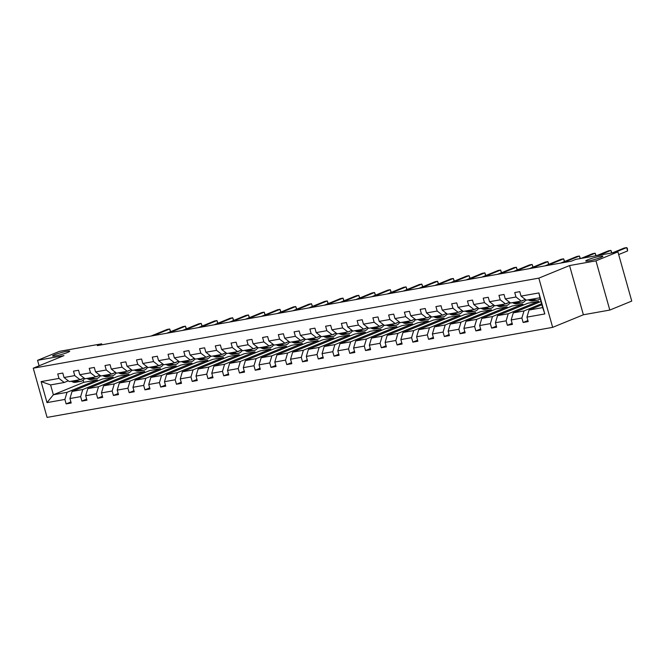<?xml version="1.0" encoding="UTF-8"?>
<svg xmlns="http://www.w3.org/2000/svg" width="665" height="665" viewBox="0 0 665 665"><rect width="100%" height="100%" fill="white"/><g stroke="black" fill="none" stroke-linecap="round" stroke-linejoin="round"><path stroke-width="1" d="M587.852 259.757A8.894 0.948 164.3 0 1 597.195 256.89A8.894 0.948 164.3 0 1 602.881 256.2A8.894 0.948 164.3 0 1 600.786 257.455A8.894 0.948 164.3 0 1 591.443 260.331A8.894 0.948 164.3 0 1 585.757 261.012A8.894 0.948 164.3 0 1 587.852 259.757M54.688 354.728A8.894 0.948 164.3 0 1 64.031 351.851A8.894 0.948 164.3 0 1 69.717 351.17A8.894 0.948 164.3 0 1 67.622 352.425A8.894 0.948 164.3 0 1 58.279 355.301A8.894 0.948 164.3 0 1 52.593 355.983A8.894 0.948 164.3 0 1 54.688 354.728M609.805 310.065L595.973 260.855L569.556 265.559L583.388 314.769L609.805 310.065L631.75 301.079L617.918 251.869L575.74 259.375L571.351 261.179L97.29 345.617L101.678 343.822L59.501 351.336L37.556 360.322L39.094 365.8M583.388 314.769L552.665 327.355L47.082 417.404L33.25 368.194L538.833 278.136L552.665 327.355M595.973 260.855L617.918 251.869M541.892 304.778L529.049 310.031L542.69 307.604L544.818 313.947L526.938 317.13L528.185 321.586L523.139 322.483L527.894 320.538M529.049 310.031L526.938 317.13M540.977 301.503L513.297 312.841L524.003 310.937L521.884 318.028L523.139 322.483M521.884 318.028L511.177 319.94L512.432 324.395L507.378 325.293L512.133 323.348M538.908 302.351L538.617 301.303L527.91 303.215L497.536 315.651L508.243 313.739L506.123 320.838L507.378 325.293M506.123 320.838L495.417 322.741L496.672 327.197L491.618 328.103L496.373 326.149M523.147 305.16L522.856 304.113L512.15 306.016L481.776 318.452L492.482 316.548L490.371 323.647L491.618 328.103M490.371 323.647L479.656 325.551L480.911 330.006L475.866 330.904L480.62 328.959M507.395 307.97L507.096 306.914L496.389 308.826L466.015 321.262L476.722 319.358L474.611 326.449L475.866 330.904M474.611 326.449L463.904 328.36L465.151 332.816L460.105 333.714L464.86 331.769M491.635 310.771L491.335 309.724L480.629 311.636L450.263 324.071L460.97 322.159L458.85 329.258L460.105 333.714M458.85 329.258L448.144 331.162L449.399 335.617L444.345 336.523L449.099 334.57M475.874 313.581L475.583 312.533L464.868 314.437L434.503 326.872L445.209 324.969L443.089 332.068L444.345 336.523M443.089 332.068L432.383 333.971L433.638 338.427L428.584 339.325L433.339 337.379M460.113 316.39L459.823 315.335L449.116 317.247L418.742 329.682L429.449 327.779L427.337 334.869L428.584 339.325M427.337 334.869L416.623 336.781L417.878 341.236L412.832 342.134L417.587 340.189M444.361 319.192L444.062 318.144L433.356 320.056L402.982 332.492L413.688 330.58L411.577 337.679L412.832 342.134M411.577 337.679L400.87 339.582L402.117 344.038L397.072 344.944L401.826 342.99M428.601 322.001L428.302 320.954L417.595 322.858L387.229 335.293L397.936 333.389L395.816 340.488L397.072 344.944M395.816 340.488L385.11 342.392L386.365 346.847L381.311 347.745L386.066 345.8M412.84 324.811L412.549 323.764L401.835 325.667L371.469 338.103L382.175 336.199L380.056 343.29L381.311 347.745M380.056 343.29L369.349 345.202L370.604 349.657L365.55 350.555L370.305 348.61M397.08 327.612L396.789 326.565L386.082 328.477L355.709 340.912L366.415 339L364.304 346.099L365.55 350.555M364.304 346.099L353.589 348.003L354.844 352.458L349.79 353.364L354.553 351.411M381.328 330.422L381.028 329.375L370.322 331.278L339.948 343.714L350.654 341.81L348.543 348.909L349.79 353.364M348.543 348.909L337.837 350.812L339.084 355.268L334.038 356.166L338.793 354.221M365.567 333.232L365.268 332.184L354.561 334.088L324.196 346.523L334.902 344.62L332.783 351.71L334.038 356.166M332.783 351.71L322.076 353.622L323.331 358.078L318.277 358.975L323.032 357.03M349.807 336.033L349.516 334.985L338.801 336.897L308.435 349.333L319.142 347.421L317.022 354.52L318.277 358.975M317.022 354.52L306.316 356.423L307.571 360.887L302.517 361.785L307.272 359.832M334.046 338.842L333.755 337.795L323.049 339.699L292.675 352.134L303.381 350.231L301.27 357.329L302.517 361.785M301.27 357.329L290.555 359.233L291.81 363.688L286.756 364.586L291.519 362.641M318.294 341.652L317.995 340.605L307.288 342.508L276.914 354.944L287.621 353.04L285.509 360.131L286.756 364.586M285.509 360.131L274.803 362.043L276.05 366.498L271.004 367.396L275.759 365.451M302.533 344.453L302.234 343.406L291.528 345.318L261.154 357.753L271.869 355.841L269.749 362.94L271.004 367.396M269.749 362.94L259.042 364.852L260.298 369.308L255.244 370.206L259.998 368.252M286.773 347.263L286.482 346.216L275.767 348.119L245.402 360.563L256.108 358.651L253.988 365.75L255.244 370.206M253.988 365.75L243.282 367.654L244.537 372.109L239.483 373.007L244.238 371.062M271.012 350.073L270.721 349.025L260.015 350.929L229.641 363.364L240.348 361.461L238.236 368.551L239.483 373.007M238.236 368.551L227.521 370.463L228.777 374.919L223.723 375.816L228.486 373.871M255.252 352.874L254.961 351.827L244.254 353.738L213.881 366.174L224.587 364.262L222.476 371.361L223.723 375.816M222.476 371.361L211.769 373.273L213.016 377.728L207.97 378.626L212.725 376.673M239.5 355.684L239.201 354.636L228.494 356.54L198.12 368.984L208.835 367.072L206.715 374.171L207.97 378.626M206.715 374.171L196.009 376.074L197.264 380.53L192.21 381.427L196.965 379.482M223.739 358.493L223.448 357.446L212.733 359.349L182.368 371.785L193.074 369.881L190.955 376.972L192.21 381.427M190.955 376.972L180.248 378.884L181.503 383.339L176.449 384.237L181.204 382.292M207.979 361.295L207.688 360.247L196.981 362.159L166.607 374.594L177.314 372.683L175.194 379.781L176.449 384.237M175.194 379.781L164.488 381.693L165.743 386.149L160.689 387.047L165.452 385.093M192.218 364.104L191.927 363.057L181.221 364.96L150.847 377.404L161.553 375.492L159.442 382.591L160.689 387.047M159.442 382.591L148.736 384.495L149.982 388.95L144.937 389.848L149.692 387.903M176.466 366.914L176.167 365.866L165.46 367.77L135.086 380.205L145.801 378.302L143.682 385.392L144.937 389.848M143.682 385.392L132.975 387.304L134.23 391.76L129.176 392.658L133.931 390.712M160.706 369.715L160.415 368.668L149.7 370.58L119.334 383.015L130.041 381.103L127.921 388.202L129.176 392.658M127.921 388.202L117.215 390.114L118.47 394.569L113.416 395.467L118.171 393.522M144.945 372.525L144.654 371.477L133.948 373.381L103.574 385.825L114.28 383.913L112.161 391.012L113.416 395.467M112.161 391.012L101.454 392.915L102.709 397.371L97.655 398.269L102.418 396.323M129.185 375.334L128.894 374.287L118.187 376.191L87.813 388.626L98.52 386.722L96.408 393.813L97.655 398.269M96.408 393.813L85.702 395.725L86.949 400.18L81.903 401.078L86.658 399.133M113.432 378.136L113.133 377.088L102.427 379L72.053 391.436L82.768 389.524L80.648 396.623L81.903 401.078M80.648 396.623L69.941 398.535L71.188 402.99L66.143 403.888L70.897 401.943M83.142 380.214L83.74 382.325L53.366 394.761L67.007 392.333L64.887 399.432L66.143 403.888M64.887 399.432L47.007 402.616L41.105 381.602L58.985 378.418L57.73 373.963L62.784 373.057L64.031 377.512L74.738 375.609L73.491 371.153L78.537 370.255L79.792 374.711L90.498 372.799L89.243 368.344L94.297 367.446L95.552 371.901L106.259 369.998L105.004 365.542L110.058 364.636L111.304 369.092L122.019 367.188L120.764 362.733L125.818 361.835L127.065 366.29L137.771 364.378L136.525 359.923L141.57 359.025L142.825 363.481L153.532 361.577L152.277 357.122L157.331 356.216L158.586 360.671L169.292 358.768L168.037 354.312L173.091 353.414L174.338 357.87L185.053 355.958L183.798 351.502L188.852 350.605L190.099 355.06L200.805 353.157L199.558 348.701L204.604 347.795L205.859 352.25L216.566 350.347L215.31 345.891L220.364 344.994L221.62 349.449L232.326 347.537L231.071 343.082L236.125 342.184L237.38 346.64L248.087 344.736L246.831 340.281L251.885 339.374L253.132 343.83L263.839 341.926L262.592 337.471L267.638 336.573L268.893 341.029L279.599 339.117L278.344 334.661L283.398 333.764L284.653 338.219L295.36 336.315L294.105 331.86L299.159 330.954L300.414 335.409L311.12 333.506L309.865 329.05L314.919 328.153L316.166 332.608L326.872 330.696L325.626 326.241L330.671 325.343L331.926 329.798L342.633 327.895L341.386 323.439L346.432 322.533L347.687 326.989L358.393 325.085L357.138 320.63L362.192 319.732L363.447 324.188L374.154 322.276L372.899 317.82L377.953 316.922L379.2 321.378L389.906 319.474L388.659 315.01L393.705 314.113L394.96 318.568L405.667 316.665L404.42 312.209L409.465 311.311L410.721 315.767L421.427 313.855L420.172 309.4L425.226 308.502L426.481 312.957L437.188 311.054L435.932 306.59L440.986 305.692L442.233 310.148L452.94 308.244L451.693 303.789L456.739 302.891L457.994 307.346L468.7 305.435L467.453 300.979L472.499 300.081L473.754 304.537L484.461 302.625L483.206 298.169L488.26 297.272L489.515 301.727L500.221 299.824L498.966 295.368L504.02 294.47L505.267 298.926L515.982 297.014L514.727 292.558L519.772 291.661L521.028 296.116L538.908 292.933L544.818 313.947M505.267 298.926L510.529 302.999L521.235 301.095L525.3 299.425M521.235 301.095L515.982 297.014M541.601 303.73L524.003 310.937M513.297 312.841L511.177 319.94M489.515 301.727L494.768 305.809L505.475 303.897L509.54 302.234M505.475 303.897L500.221 299.824M538.617 301.303L508.243 313.739M497.536 315.651L495.417 322.741M473.754 304.537L479.008 308.61L489.714 306.706L493.779 305.044M491.992 305.775A8.82 5.952 79.9 0 1 490.088 306.648A8.82 5.952 79.9 0 1 489.748 306.69L484.461 302.625M522.856 304.113L492.482 316.548M481.776 318.452L479.656 325.551M457.994 307.346L463.256 311.42L473.962 309.516L478.027 307.845M476.231 308.585A8.82 5.952 79.9 0 1 474.336 309.458A8.82 5.952 79.9 0 1 473.987 309.499L468.7 305.435M507.096 306.914L476.722 319.358M466.015 321.262L463.904 328.36M442.233 310.148L447.495 314.229L458.202 312.317L462.266 310.655M458.202 312.317L452.94 308.244M491.335 309.724L460.97 322.159M450.263 324.071L448.144 331.162M426.481 312.957L431.735 317.03L442.441 315.127L446.506 313.464M442.441 315.127L437.188 311.054M475.583 312.533L445.209 324.969M434.503 326.872L432.383 333.971M410.721 315.767L415.974 319.84L426.681 317.937L430.745 316.266M426.681 317.937L421.427 313.855M459.823 315.335L429.449 327.779M418.742 329.682L416.623 336.781M394.96 318.568L400.214 322.65L410.928 320.738L414.993 319.075M410.928 320.738L405.667 316.665M444.062 318.144L413.688 330.58M402.982 332.492L400.87 339.582M379.2 321.378L384.461 325.451L395.168 323.547L399.233 321.885M395.168 323.547L389.906 319.474M428.302 320.954L397.936 333.389M387.229 335.293L385.11 342.392M363.447 324.188L368.701 328.261L379.407 326.357L383.472 324.686M381.677 325.426A8.82 5.952 79.9 0 1 379.781 326.299A8.82 5.952 79.9 0 1 379.441 326.34L374.154 322.276M412.549 323.764L382.175 336.199M371.469 338.103L369.349 345.202M347.687 326.989L352.94 331.07L363.647 329.158L367.712 327.496M363.647 329.158L358.393 325.085M396.789 326.565L366.415 339M355.709 340.912L353.589 348.003M331.926 329.798L337.18 333.872L347.895 331.968L351.96 330.306M347.895 331.968L342.633 327.895M381.028 329.375L350.654 341.81M339.948 343.714L337.837 350.812M316.166 332.608L321.428 336.681L332.134 334.778L336.199 333.107M332.134 334.778L326.872 330.696M365.268 332.184L334.902 344.62M324.196 346.523L322.076 353.622M300.414 335.409L305.667 339.491L316.374 337.579L320.439 335.916M316.374 337.579L311.12 333.506M349.516 334.985L319.142 347.421M308.435 349.333L306.316 356.423M284.653 338.219L289.907 342.292L300.613 340.389L304.678 338.726M300.613 340.389L295.36 336.315M333.755 337.795L303.381 350.231M292.675 352.134L290.555 359.233M268.893 341.029L274.146 345.102L284.861 343.198L288.926 341.527M287.13 342.267A8.82 5.952 79.9 0 1 285.227 343.14A8.82 5.952 79.9 0 1 284.886 343.182L279.599 339.117M317.995 340.605L287.621 353.04M276.914 354.944L274.803 362.043M253.132 343.83L258.394 347.911L269.101 346L273.165 344.337M271.37 345.069A8.82 5.952 79.9 0 1 269.475 345.941A8.82 5.952 79.9 0 1 269.134 345.991L263.839 341.926M302.234 343.406L271.869 355.841M261.154 357.753L259.042 364.852M237.38 346.64L242.634 350.713L253.34 348.809L257.405 347.147M253.34 348.809L248.087 344.736M286.482 346.216L256.108 358.651M245.402 360.563L243.282 367.654M221.62 349.449L226.873 353.522L237.58 351.619L241.644 349.948M237.58 351.619L232.326 347.537M270.721 349.025L240.348 361.461M229.641 363.364L227.521 370.463M205.859 352.25L211.113 356.332L221.827 354.42L225.892 352.758M221.827 354.42L216.566 350.347M254.961 351.827L224.587 364.262M213.881 366.174L211.769 373.273M190.099 355.06L195.36 359.133L206.067 357.23L210.132 355.567M206.067 357.23L200.805 353.157M239.201 354.636L208.835 367.072M198.12 368.984L196.009 376.074M174.338 357.87L179.6 361.943L190.306 360.039L194.371 358.369M190.306 360.039L185.053 355.958M223.448 357.446L193.074 369.881M182.368 371.785L180.248 378.884M158.586 360.671L163.839 364.753L174.546 362.841L178.611 361.178M176.823 361.91A8.82 5.952 79.9 0 1 174.92 362.782A8.82 5.952 79.9 0 1 174.579 362.832L169.292 358.768M207.688 360.247L177.314 372.683M166.607 374.594L164.488 381.693M142.825 363.481L148.079 367.554L158.794 365.65L162.85 363.988M158.794 365.65L153.532 361.577M191.927 363.057L161.553 375.492M150.847 377.404L148.736 384.495M127.065 366.29L132.327 370.363L143.033 368.46L147.098 366.789M143.033 368.46L137.771 364.378M176.167 365.866L145.801 378.302M135.086 380.205L132.975 387.304M111.304 369.092L116.566 373.173L127.273 371.261L131.338 369.599M127.273 371.261L122.019 367.188M160.415 368.668L130.041 381.103M119.334 383.015L117.215 390.114M95.552 371.901L100.806 375.974L111.512 374.071L115.577 372.408M111.512 374.071L106.259 369.998M144.654 371.477L114.28 383.913M103.574 385.825L101.454 392.915M79.792 374.711L85.045 378.784L95.752 376.88L99.817 375.21M95.752 376.88L90.498 372.799M128.894 374.287L98.52 386.722M87.813 388.626L85.702 395.725M64.031 377.512L69.293 381.594L79.999 379.682L84.064 378.019M82.269 378.751A8.82 5.952 79.9 0 1 80.374 379.624A8.82 5.952 79.9 0 1 80.024 379.673L74.738 375.609M113.133 377.088L82.768 389.524M72.053 391.436L69.941 398.535M41.105 381.602L50.598 384.919L64.239 382.491L68.304 380.829M64.239 382.491L58.985 378.418M569.556 265.559L538.833 278.136M33.25 368.194L63.973 355.617L37.556 360.322M101.945 344.786L101.678 343.822M542.69 307.604L539.922 297.762L526.289 300.189L521.028 296.116M83.74 382.325L97.373 379.898L67.007 392.333M50.598 384.919L53.366 394.761L47.007 402.616M97.672 380.945L97.373 379.898M538.908 292.933L539.922 297.762M71.172 381.261L72.477 381.86A10.632 7.165 79.9 0 0 75.635 382.309L77.556 381.959A10.632 7.165 79.9 0 0 78.154 381.818M76.217 380.355L77.531 380.954A10.632 7.165 79.9 0 0 80.689 381.402A10.632 7.165 79.9 0 0 84.613 378.452M73.092 380.912L74.397 381.51A10.632 7.165 79.9 0 0 77.556 381.959M170.448 331.735L169.675 328.992L153.557 335.592M170.664 331.652L169.675 328.992L167.156 329.441L151.03 336.041M80.689 381.402L78.769 381.743A10.632 7.165 -100.1 0 1 75.611 381.294L74.305 380.696M86.932 378.452L88.237 379.05A10.632 7.165 79.9 0 0 91.396 379.499L93.316 379.158A10.632 7.165 79.9 0 0 93.915 379.008M91.978 377.554L93.291 378.152A10.632 7.165 79.9 0 0 96.442 378.601A10.632 7.165 79.9 0 0 100.373 375.642M95.785 376.864A8.82 5.952 79.9 0 0 96.126 376.822A8.82 5.952 79.9 0 0 98.029 375.949M88.852 378.111L90.157 378.709A10.632 7.165 79.9 0 0 93.316 379.158M186.208 328.934L185.435 326.183L169.317 332.791M186.424 328.843L185.435 326.183L182.908 326.64L166.79 333.24M96.442 378.601L94.53 378.942A10.632 7.165 -100.1 0 1 91.371 378.493L90.058 377.895M102.684 375.642L103.998 376.24A10.632 7.165 79.9 0 0 107.156 376.689L109.068 376.348A10.632 7.165 79.9 0 0 109.675 376.199M107.738 374.744L109.052 375.343A10.632 7.165 79.9 0 0 112.202 375.791A10.632 7.165 79.9 0 0 116.134 372.832M111.545 374.062A8.82 5.952 79.9 0 0 111.886 374.013A8.82 5.952 79.9 0 0 113.79 373.14M104.605 375.301L105.918 375.9A10.632 7.165 79.9 0 0 109.068 376.348M201.969 326.124L201.196 323.381L185.078 329.981M202.185 326.041L201.196 323.381L198.669 323.83L182.551 330.43M112.202 375.791L110.282 376.132A10.632 7.165 -100.1 0 1 107.132 375.683L105.818 375.085M118.445 372.841L119.758 373.431A10.632 7.165 79.9 0 0 122.909 373.888L124.829 373.539A10.632 7.165 79.9 0 0 125.427 373.398M123.499 371.935L124.804 372.533A10.632 7.165 79.9 0 0 127.963 372.982A10.632 7.165 79.9 0 0 131.886 370.031M127.306 371.253A8.82 5.952 79.9 0 0 127.647 371.203A8.82 5.952 79.9 0 0 129.542 370.33M120.365 372.491L121.678 373.09A10.632 7.165 79.9 0 0 124.829 373.539M217.721 323.315L216.956 320.572L200.83 327.172M217.937 323.232L216.956 320.572L214.429 321.02L198.311 327.621M127.963 372.982L126.042 373.323A10.632 7.165 -100.1 0 1 122.884 372.874L121.579 372.275M134.205 370.031L135.51 370.629A10.632 7.165 79.9 0 0 138.669 371.078L140.589 370.738A10.632 7.165 79.9 0 0 141.188 370.588M139.259 369.133L140.564 369.732A10.632 7.165 79.9 0 0 143.723 370.181A10.632 7.165 79.9 0 0 147.647 367.221M143.058 368.443A8.82 5.952 79.9 0 0 143.407 368.402A8.82 5.952 79.9 0 0 145.303 367.529M136.125 369.69L137.431 370.289A10.632 7.165 79.9 0 0 140.589 370.738M233.482 320.513L232.708 317.762L216.591 324.37M233.698 320.422L232.708 317.762L230.19 318.219L214.064 324.819M143.723 370.181L141.803 370.521A10.632 7.165 -100.1 0 1 138.644 370.072L137.339 369.474M149.966 367.221L151.271 367.82A10.632 7.165 79.9 0 0 154.43 368.269L156.35 367.928A10.632 7.165 79.9 0 0 156.948 367.778M155.012 366.324L156.325 366.922A10.632 7.165 79.9 0 0 159.475 367.371A10.632 7.165 79.9 0 0 163.407 364.412M158.819 365.642A8.82 5.952 79.9 0 0 159.159 365.592A8.82 5.952 79.9 0 0 161.063 364.719M151.886 366.881L153.191 367.479A10.632 7.165 79.9 0 0 156.35 367.928M249.242 317.704L248.469 314.961L232.351 321.561M249.458 317.621L248.469 314.961L245.942 315.41L229.824 322.01M159.475 367.371L157.563 367.712A10.632 7.165 -100.1 0 1 154.405 367.263L153.091 366.664M165.718 364.412L167.031 365.01A10.632 7.165 79.9 0 0 170.19 365.459L172.11 365.118A10.632 7.165 79.9 0 0 172.709 364.977M170.772 363.514L172.085 364.112A10.632 7.165 79.9 0 0 175.236 364.561A10.632 7.165 79.9 0 0 179.168 361.61M167.638 364.071L168.952 364.669A10.632 7.165 79.9 0 0 172.11 365.118M265.002 314.894L264.229 312.151L248.112 318.751M265.219 314.811L264.229 312.151L261.702 312.6L245.585 319.2M175.236 364.561L173.316 364.902A10.632 7.165 -100.1 0 1 170.165 364.453L168.852 363.855M181.478 361.61L182.792 362.209A10.632 7.165 79.9 0 0 185.942 362.658L187.863 362.317A10.632 7.165 79.9 0 0 188.461 362.167M186.533 360.713L187.838 361.311A10.632 7.165 79.9 0 0 190.996 361.76A10.632 7.165 79.9 0 0 194.92 358.801M190.34 360.023A8.82 5.952 79.9 0 0 190.68 359.981A8.82 5.952 79.9 0 0 192.576 359.108M183.399 361.27L184.712 361.868A10.632 7.165 79.9 0 0 187.863 362.317M280.755 312.093L279.99 309.341L263.872 315.95M280.971 312.001L279.99 309.341L277.463 309.799L261.345 316.399M190.996 361.76L189.076 362.101A10.632 7.165 -100.1 0 1 185.917 361.652L184.612 361.053M197.239 358.801L198.544 359.399A10.632 7.165 79.9 0 0 201.703 359.848L203.623 359.507A10.632 7.165 79.9 0 0 204.222 359.358M202.293 357.903L203.598 358.502A10.632 7.165 79.9 0 0 206.757 358.95A10.632 7.165 79.9 0 0 210.68 355.991M206.1 357.213A8.82 5.952 79.9 0 0 206.441 357.172A8.82 5.952 79.9 0 0 208.336 356.299M199.159 358.46L200.464 359.058A10.632 7.165 79.9 0 0 203.623 359.507M296.515 309.283L295.742 306.54L279.624 313.14M296.731 309.2L295.742 306.54L293.223 306.989L277.097 313.589M206.757 358.95L204.837 359.291A10.632 7.165 -100.1 0 1 201.678 358.842L200.373 358.244M213 355.991L214.305 356.59A10.632 7.165 79.9 0 0 217.463 357.038L219.384 356.698A10.632 7.165 79.9 0 0 219.982 356.556M218.045 355.093L219.359 355.692A10.632 7.165 79.9 0 0 222.517 356.141A10.632 7.165 79.9 0 0 226.441 353.19M221.852 354.412A8.82 5.952 79.9 0 0 222.193 354.362A8.82 5.952 79.9 0 0 224.097 353.489M214.92 355.65L216.225 356.249A10.632 7.165 79.9 0 0 219.384 356.698M312.276 306.474L311.503 303.73L295.385 310.331M312.492 306.39L311.503 303.73L308.976 304.179L292.858 310.779M222.517 356.141L220.597 356.482A10.632 7.165 -100.1 0 1 217.438 356.033L216.125 355.434M228.752 353.19L230.065 353.788A10.632 7.165 79.9 0 0 233.224 354.237L235.144 353.896A10.632 7.165 79.9 0 0 235.743 353.747M233.806 352.292L235.119 352.891A10.632 7.165 79.9 0 0 238.269 353.339A10.632 7.165 79.9 0 0 242.201 350.38M237.613 351.602A8.82 5.952 79.9 0 0 237.954 351.561A8.82 5.952 79.9 0 0 239.857 350.688M230.672 352.849L231.985 353.447A10.632 7.165 79.9 0 0 235.144 353.896M328.036 303.672L327.263 300.921L311.145 307.521M328.252 303.581L327.263 300.921L324.736 301.378L308.618 307.978M238.269 353.339L236.349 353.68A10.632 7.165 -100.1 0 1 233.199 353.231L231.886 352.633M244.512 350.38L245.826 350.979A10.632 7.165 79.9 0 0 248.976 351.428L250.896 351.087A10.632 7.165 79.9 0 0 251.495 350.937M249.566 349.482L250.871 350.081A10.632 7.165 79.9 0 0 254.03 350.53A10.632 7.165 79.9 0 0 257.962 347.571M253.373 348.793A8.82 5.952 79.9 0 0 253.714 348.751A8.82 5.952 79.9 0 0 255.609 347.878M246.432 350.039L247.746 350.638A10.632 7.165 79.9 0 0 250.896 351.087M343.797 300.863L343.024 298.12L326.906 304.72M344.005 300.771L343.024 298.12L340.497 298.568L324.379 305.168M254.03 350.53L252.11 350.871A10.632 7.165 -100.1 0 1 248.951 350.422L247.646 349.823M260.273 347.571L261.578 348.169A10.632 7.165 79.9 0 0 264.737 348.618L266.657 348.277A10.632 7.165 79.9 0 0 267.255 348.136M265.327 346.673L266.632 347.271A10.632 7.165 79.9 0 0 269.791 347.72A10.632 7.165 79.9 0 0 273.714 344.769M262.193 347.23L263.498 347.828A10.632 7.165 79.9 0 0 266.657 348.277M359.549 298.053L358.776 295.31L342.658 301.91M359.765 297.97L358.776 295.31L356.257 295.759L340.131 302.359M269.791 347.72L267.87 348.061A10.632 7.165 -100.1 0 1 264.712 347.612L263.406 347.014M276.033 344.769L277.338 345.368A10.632 7.165 79.9 0 0 280.497 345.817L282.417 345.476A10.632 7.165 79.9 0 0 283.016 345.326M281.079 343.872L282.392 344.47A10.632 7.165 79.9 0 0 285.551 344.919A10.632 7.165 79.9 0 0 289.475 341.96M277.953 344.428L279.258 345.027A10.632 7.165 79.9 0 0 282.417 345.476M375.309 295.252L374.536 292.5L358.418 299.1M375.526 295.16L374.536 292.5L372.009 292.957L355.891 299.558M285.551 344.919L283.631 345.26A10.632 7.165 -100.1 0 1 280.472 344.811L279.159 344.212M291.785 341.96L293.099 342.558A10.632 7.165 79.9 0 0 296.257 343.007L298.178 342.666A10.632 7.165 79.9 0 0 298.776 342.517M296.839 341.062L298.153 341.66A10.632 7.165 79.9 0 0 301.303 342.109A10.632 7.165 79.9 0 0 305.235 339.15M300.647 340.372A8.82 5.952 79.9 0 0 300.987 340.33A8.82 5.952 79.9 0 0 302.891 339.458M293.706 341.619L295.019 342.217A10.632 7.165 79.9 0 0 298.178 342.666M391.07 292.442L390.297 289.699L374.179 296.299M391.286 292.351L390.297 289.699L387.77 290.148L371.652 296.748M301.303 342.109L299.383 342.45A10.632 7.165 -100.1 0 1 296.233 342.001L294.919 341.403M307.546 339.15L308.859 339.749A10.632 7.165 79.9 0 0 312.01 340.197L313.93 339.857A10.632 7.165 79.9 0 0 314.528 339.715M312.6 338.252L313.905 338.851A10.632 7.165 79.9 0 0 317.064 339.3A10.632 7.165 79.9 0 0 320.996 336.349M316.407 337.571A8.82 5.952 79.9 0 0 316.748 337.521A8.82 5.952 79.9 0 0 318.643 336.648M309.466 338.809L310.779 339.408A10.632 7.165 79.9 0 0 313.93 339.857M406.83 289.632L406.057 286.889L389.939 293.489M407.038 289.549L406.057 286.889L403.53 287.338L387.412 293.938M317.064 339.3L315.144 339.64A10.632 7.165 -100.1 0 1 311.985 339.192L310.68 338.593M323.306 336.349L324.62 336.947A10.632 7.165 79.9 0 0 327.77 337.396L329.69 337.055A10.632 7.165 79.9 0 0 330.289 336.906M328.36 335.451L329.665 336.049A10.632 7.165 79.9 0 0 332.824 336.498A10.632 7.165 79.9 0 0 336.748 333.539M332.168 334.761A8.82 5.952 79.9 0 0 332.508 334.719A8.82 5.952 79.9 0 0 334.404 333.847M325.227 336.008L326.532 336.606A10.632 7.165 79.9 0 0 329.69 337.055M422.583 286.831L421.81 284.08L405.692 290.68M422.799 286.74L421.81 284.08L419.291 284.529L403.173 291.137M332.824 336.498L330.904 336.839A10.632 7.165 -100.1 0 1 327.745 336.39L326.44 335.792M339.067 333.539L340.372 334.138A10.632 7.165 79.9 0 0 343.531 334.586L345.451 334.246A10.632 7.165 79.9 0 0 346.049 334.096M344.113 332.641L345.426 333.24A10.632 7.165 79.9 0 0 348.585 333.689A10.632 7.165 79.9 0 0 352.508 330.729M347.92 331.951A8.82 5.952 79.9 0 0 348.26 331.91A8.82 5.952 79.9 0 0 350.164 331.037M340.987 333.198L342.292 333.797A10.632 7.165 79.9 0 0 345.451 334.246M438.343 284.022L437.57 281.278L421.452 287.879M438.559 283.93L437.57 281.278L435.043 281.727L418.925 288.327M348.585 333.689L346.665 334.029A10.632 7.165 -100.1 0 1 343.506 333.581L342.192 332.982M354.819 330.729L356.132 331.328A10.632 7.165 79.9 0 0 359.291 331.777L361.211 331.436A10.632 7.165 79.9 0 0 361.81 331.295M359.873 329.832L361.186 330.43A10.632 7.165 79.9 0 0 364.337 330.879A10.632 7.165 79.9 0 0 368.269 327.928M363.68 329.15A8.82 5.952 79.9 0 0 364.021 329.1A8.82 5.952 79.9 0 0 365.925 328.227M356.739 330.389L358.053 330.987A10.632 7.165 79.9 0 0 361.211 331.436M454.104 281.212L453.331 278.469L437.213 285.069M454.32 281.129L453.331 278.469L450.804 278.918L434.686 285.518M364.337 330.879L362.417 331.22A10.632 7.165 -100.1 0 1 359.266 330.771L357.953 330.173M370.58 327.928L371.893 328.527A10.632 7.165 79.9 0 0 375.043 328.976L376.964 328.635A10.632 7.165 79.9 0 0 377.562 328.485M375.634 327.03L376.939 327.629A10.632 7.165 79.9 0 0 380.097 328.078A10.632 7.165 79.9 0 0 384.029 325.119M372.5 327.587L373.813 328.186A10.632 7.165 79.9 0 0 376.964 328.635M469.864 278.411L469.091 275.659L452.973 282.259M470.072 278.319L469.091 275.659L466.564 276.108L450.446 282.716M380.097 328.078L378.177 328.419A10.632 7.165 -100.1 0 1 375.027 327.97L373.713 327.371M386.34 325.119L387.653 325.717A10.632 7.165 79.9 0 0 390.804 326.166L392.724 325.825A10.632 7.165 79.9 0 0 393.323 325.675M391.394 324.221L392.699 324.819A10.632 7.165 79.9 0 0 395.858 325.268A10.632 7.165 79.9 0 0 399.781 322.309M395.201 323.531A8.82 5.952 79.9 0 0 395.542 323.489A8.82 5.952 79.9 0 0 397.437 322.616M388.26 324.778L389.565 325.376A10.632 7.165 79.9 0 0 392.724 325.825M485.616 275.601L484.843 272.858L468.725 279.458M485.832 275.51L484.843 272.858L482.325 273.307L466.207 279.907M395.858 325.268L393.938 325.609A10.632 7.165 -100.1 0 1 390.779 325.16L389.474 324.562M402.101 322.309L403.406 322.907A10.632 7.165 79.9 0 0 406.564 323.356L408.485 323.015A10.632 7.165 79.9 0 0 409.083 322.874M407.146 321.411L408.46 322.01A10.632 7.165 79.9 0 0 411.618 322.459A10.632 7.165 79.9 0 0 415.542 319.508M410.953 320.729A8.82 5.952 79.9 0 0 411.294 320.68A8.82 5.952 79.9 0 0 413.198 319.807M404.021 321.968L405.326 322.567A10.632 7.165 79.9 0 0 408.485 323.015M501.377 272.791L500.604 270.048L484.486 276.648M501.593 272.708L500.604 270.048L498.077 270.497L481.959 277.097M411.618 322.459L409.698 322.799A10.632 7.165 -100.1 0 1 406.539 322.35L405.226 321.752M417.861 319.508L419.166 320.106A10.632 7.165 79.9 0 0 422.325 320.555L424.245 320.214A10.632 7.165 79.9 0 0 424.844 320.065M422.907 318.61L424.22 319.2A10.632 7.165 79.9 0 0 427.371 319.649A10.632 7.165 79.9 0 0 431.302 316.698M426.714 317.92A8.82 5.952 79.9 0 0 427.055 317.878A8.82 5.952 79.9 0 0 428.958 317.006M419.773 319.167L421.086 319.765A10.632 7.165 79.9 0 0 424.245 320.214M517.137 269.99L516.364 267.239L500.246 273.839M517.353 269.899L516.364 267.239L513.837 267.687L497.719 274.296M427.371 319.649L425.45 319.998A10.632 7.165 -100.1 0 1 422.3 319.549L420.987 318.951M433.613 316.698L434.927 317.296A10.632 7.165 79.9 0 0 438.077 317.745L439.997 317.404A10.632 7.165 79.9 0 0 440.596 317.255M438.667 315.8L439.972 316.399A10.632 7.165 79.9 0 0 443.131 316.848A10.632 7.165 79.9 0 0 447.063 313.888M442.474 315.11A8.82 5.952 79.9 0 0 442.815 315.069A8.82 5.952 79.9 0 0 444.71 314.196M435.533 316.357L436.847 316.956A10.632 7.165 79.9 0 0 439.997 317.404M532.898 267.18L532.125 264.437L516.007 271.037M533.106 267.089L532.125 264.437L529.598 264.886L513.48 271.486M443.131 316.848L441.211 317.188A10.632 7.165 -100.1 0 1 438.06 316.74L436.747 316.141M449.374 313.888L450.687 314.487A10.632 7.165 79.9 0 0 453.838 314.936L455.758 314.595A10.632 7.165 79.9 0 0 456.356 314.454M454.428 312.991L455.733 313.589A10.632 7.165 79.9 0 0 458.892 314.038A10.632 7.165 79.9 0 0 462.815 311.087M458.235 312.309A8.82 5.952 79.9 0 0 458.576 312.259A8.82 5.952 79.9 0 0 460.471 311.386M451.294 313.548L452.599 314.146A10.632 7.165 79.9 0 0 455.758 314.595M548.65 264.371L547.885 261.628L531.759 268.228M548.866 264.288L547.885 261.628L545.358 262.077L529.24 268.677M458.892 314.038L456.971 314.379A10.632 7.165 -100.1 0 1 453.813 313.93L452.508 313.331M465.134 311.087L466.439 311.685A10.632 7.165 79.9 0 0 469.598 312.134L471.518 311.794A10.632 7.165 79.9 0 0 472.117 311.644M470.18 310.181L471.493 310.779A10.632 7.165 79.9 0 0 474.652 311.228A10.632 7.165 79.9 0 0 478.576 308.277M467.054 310.746L468.36 311.345A10.632 7.165 79.9 0 0 471.518 311.794M564.41 261.569L563.637 258.818L547.519 265.418M564.627 261.478L563.637 258.818L561.11 259.267L544.992 265.875M474.652 311.228L472.732 311.577A10.632 7.165 -100.1 0 1 469.573 311.129L468.268 310.53M480.895 308.277L482.2 308.876A10.632 7.165 79.9 0 0 485.359 309.325L487.279 308.984A10.632 7.165 79.9 0 0 487.877 308.834M485.94 307.38L487.254 307.978A10.632 7.165 79.9 0 0 490.404 308.427A10.632 7.165 79.9 0 0 494.336 305.468M482.807 307.937L484.12 308.535A10.632 7.165 79.9 0 0 487.279 308.984M580.121 258.602L579.398 256.017L563.28 262.617M580.395 258.552L579.398 256.017L576.871 256.466L560.753 263.066M490.404 308.427L488.484 308.768A10.632 7.165 -100.1 0 1 485.334 308.319L484.02 307.72M496.647 305.468L497.96 306.066A10.632 7.165 79.9 0 0 501.119 306.515L503.031 306.174A10.632 7.165 79.9 0 0 503.629 306.033M501.701 304.57L503.006 305.168A10.632 7.165 79.9 0 0 506.165 305.617A10.632 7.165 79.9 0 0 510.097 302.666M505.508 303.888A8.82 5.952 79.9 0 0 505.849 303.839A8.82 5.952 79.9 0 0 507.744 302.966M498.567 305.127L499.881 305.725A10.632 7.165 79.9 0 0 503.031 306.174M595.882 255.792L595.158 253.207L583.429 258.012M596.156 255.742L595.158 253.207L592.631 253.656L580.902 258.461M506.165 305.617L504.245 305.958A10.632 7.165 -100.1 0 1 501.094 305.509L499.781 304.911M512.407 302.666L513.721 303.265A10.632 7.165 79.9 0 0 516.871 303.714L518.791 303.373A10.632 7.165 79.9 0 0 519.39 303.223M517.461 301.76L518.767 302.359A10.632 7.165 79.9 0 0 521.925 302.808A10.632 7.165 79.9 0 0 525.849 299.857M521.269 301.079A8.82 5.952 79.9 0 0 521.609 301.037A8.82 5.952 79.9 0 0 523.505 300.164M514.328 302.326L515.633 302.924A10.632 7.165 79.9 0 0 518.791 303.373M611.642 252.983L610.919 250.397L599.182 255.202M611.908 252.933L610.919 250.397L608.392 250.846L596.663 255.651M521.925 302.808L520.005 303.157A10.632 7.165 -100.1 0 1 516.846 302.708L515.541 302.11M528.168 299.857L529.473 300.455A10.632 7.165 79.9 0 0 532.632 300.904L534.552 300.563A10.632 7.165 79.9 0 0 535.15 300.414M533.214 298.959L534.527 299.558A10.632 7.165 79.9 0 0 537.686 300.006A10.632 7.165 79.9 0 0 540.204 298.76M537.12 298.261A8.82 5.952 79.9 0 0 537.37 298.228A8.82 5.952 79.9 0 0 537.611 298.178M530.088 299.516L531.393 300.115A10.632 7.165 79.9 0 0 534.552 300.563M618.674 254.579L627.61 250.921L626.671 247.596L614.942 252.392M627.61 250.921L627.336 248.261L626.671 247.596L624.144 248.045L612.415 252.85M537.686 300.006L535.766 300.347A10.632 7.165 -100.1 0 1 532.607 299.898L531.302 299.3M74.397 381.51L72.477 381.86M77.531 380.954L75.611 381.294M90.157 378.709L88.237 379.05M93.291 378.152L91.371 378.493M105.918 375.9L103.998 376.24M109.052 375.343L107.132 375.683M121.678 373.09L119.758 373.431M124.804 372.533L122.884 372.874M137.431 370.289L135.51 370.629M140.564 369.732L138.644 370.072M153.191 367.479L151.271 367.82M156.325 366.922L154.405 367.263M168.952 364.669L167.031 365.01M172.085 364.112L170.165 364.453M184.712 361.868L182.792 362.209M187.838 361.311L185.917 361.652M200.464 359.058L198.544 359.399M203.598 358.502L201.678 358.842M216.225 356.249L214.305 356.59M219.359 355.692L217.438 356.033M231.985 353.447L230.065 353.788M235.119 352.891L233.199 353.231M247.746 350.638L245.826 350.979M250.871 350.081L248.951 350.422M263.498 347.828L261.578 348.169M266.632 347.271L264.712 347.612M279.258 345.027L277.338 345.368M282.392 344.47L280.472 344.811M295.019 342.217L293.099 342.558M298.153 341.66L296.233 342.001M310.779 339.408L308.859 339.749M313.905 338.851L311.985 339.192M326.532 336.606L324.62 336.947M329.665 336.049L327.745 336.39M342.292 333.797L340.372 334.138M345.426 333.24L343.506 333.581M358.053 330.987L356.132 331.328M361.186 330.43L359.266 330.771M373.813 328.186L371.893 328.527M376.939 327.629L375.027 327.97M389.565 325.376L387.653 325.717M392.699 324.819L390.779 325.16M405.326 322.567L403.406 322.907M408.46 322.01L406.539 322.35M421.086 319.765L419.166 320.106M424.22 319.2L422.3 319.549M436.847 316.956L434.927 317.296M439.972 316.399L438.06 316.74M452.599 314.146L450.687 314.487M455.733 313.589L453.813 313.93M468.36 311.345L466.439 311.685M471.493 310.779L469.573 311.129M484.12 308.535L482.2 308.876M487.254 307.978L485.334 308.319M499.881 305.725L497.96 306.066M503.006 305.168L501.094 305.509M515.633 302.924L513.721 303.265M518.767 302.359L516.846 302.708M531.393 300.115L529.473 300.455M534.527 299.558L532.607 299.898"/></g></svg>
